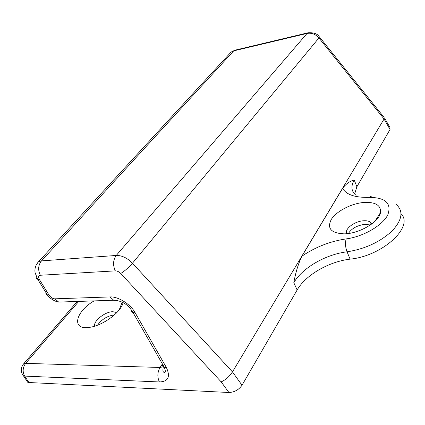 <?xml version="1.0" encoding="UTF-8"?>
<svg xmlns="http://www.w3.org/2000/svg" width="425" height="425" viewBox="0 0 425 425"><rect width="100%" height="100%" fill="white"/><g stroke="black" fill="none" stroke-linecap="round" stroke-linejoin="round"><path stroke-width="0.64" d="M342.603 188.339C346.2 194.666 355.024 197.673 369.075 197.365C385.613 197.513 391.855 203.347 387.797 214.864C382.564 225.478 363.285 236.683 346.194 238.898C330.262 241.251 315.515 246.999 301.962 256.142L342.603 188.339C346.067 183.791 349.945 181.039 354.248 180.083C350.662 186.347 351.273 191.425 356.081 195.325M363.226 202.523C350.869 203.724 336.457 211.299 331.357 219.321C326.745 228.368 331.006 233.208 344.133 233.846C359.141 233.771 379.158 221.967 380.508 212.542C381.055 205.116 375.296 201.774 363.226 202.523M401.067 213.732C414.285 226.631 382.558 256.047 350.104 259.149C328.961 261.556 305.575 275.06 297.144 289.988L293.808 282.71C295.704 272.197 298.424 263.341 301.962 256.142M354.62 194.044L356.883 186.766L354.248 180.083M371.758 223.954L370.377 222.153C368.751 221.011 366.398 220.559 363.317 220.798C354.386 221.34 344.229 229.149 346.71 233.681M370.361 224.958L364.735 224.342C356.979 225.473 351.539 228.517 348.415 233.479M159.417 381.963C168.215 381.602 170.563 376.842 166.467 367.678L135.198 312.816C130.618 304.066 117.704 296.31 110.08 296.937L54.883 298.823C52.944 298.855 50.989 297.606 49.018 295.078L39.334 279.416C38.117 276.792 38.463 275.4 40.359 275.251L115.334 270.874C117.21 270.868 119.016 271.74 120.743 273.482L221.181 381.878L228.91 392.498L28.953 382.516L24.661 376.088L159.417 381.963C157.144 377.071 157.367 372.236 160.087 367.471L162.137 364.294M123.064 302.563C121.375 312.008 102.436 326.023 89.128 327.388C71.108 330.14 75.432 311.753 93.925 300.985M22.865 364.825L23.625 363.864L25.681 363.359L160.087 367.471L163.327 366.701M163.37 366.669L163.742 366.308M94.717 326.145C92.99 321.252 105.188 311.567 112.715 311.727L115.664 312.253L116.556 312.858M114.421 314.904C107.366 315.865 101.734 319.292 97.527 325.183M28.953 382.516L27.721 382.272L26.313 380.163M356.883 186.766L390.038 129.482L389.906 127.399L384.487 117.911M228.91 392.498C234.414 392.259 238.786 389.837 242.027 385.22L297.144 289.988M40.359 275.251C37.788 270.008 38.16 265.221 41.48 260.892L233.702 50.873L234.86 50.203L308.045 32.789M36.162 264.956L38.431 261.864L41.48 260.892L116.243 255.457C121.879 255.367 127.287 257.948 132.467 263.208L232.459 371.907L242.027 385.22M110.08 296.937L113.815 300.369L117.629 300.31M54.883 298.823L58.671 302.074L62.719 301.947M229.266 54.071L231.078 52.089L233.702 50.873L307.052 33.442L308.104 32.773C313.852 32.481 317.587 33.819 319.297 36.789L318.92 37.974L384.072 119.011L384.062 117.374L319.52 37.065M346.194 238.898C345.031 242.675 345.318 246.978 347.044 251.812C325.853 254.331 302.345 267.862 293.808 282.71M369.075 197.365L372.024 195.867M396.18 204.409C403.697 211.044 402.316 219.922 392.036 231.051C379.982 242.064 364.985 248.986 347.044 251.812L350.104 259.149M77.18 301.5L23.625 363.864C20.559 367.864 20.49 371.859 23.428 375.859L24.661 376.088C22.366 371.779 22.706 367.535 25.681 363.359L78.726 301.453M27.721 382.272L22.036 373.697M166.467 367.678L164.284 367.253C162.695 366.562 161.994 365.33 162.175 363.556M221.181 381.878C225.516 379.993 229.277 376.667 232.459 371.907L384.072 119.011L390.038 129.482M120.743 273.482C124.743 271.001 128.648 267.575 132.467 263.208L318.92 37.974C315.531 34.143 311.578 32.635 307.052 33.442L116.243 255.457C113.029 260.073 112.726 265.211 115.334 270.874M135.198 312.816L133.02 312.524C131.559 311.987 130.9 310.978 131.054 309.49M39.334 279.416L37.697 279.283C36.438 278.912 35.971 278.072 36.306 276.76M49.018 295.078L47.382 294.908C45.709 294.328 45.406 293.011 46.474 290.96M374.892 221.319L380.508 212.542M370.377 222.153L371.237 224.336M119.244 309.804L122.203 302.085M163.343 366.711C162.488 370.765 162.934 372.629 164.688 372.3C165.638 372.167 165.506 370.483 164.284 367.253L133.02 312.524C128.552 304.858 122.225 300.757 114.049 300.231L58.671 302.074C53.858 301.325 48.609 297.335 47.382 294.908L37.697 279.283L35.163 272.919C34.738 271.341 34.372 266.22 38.431 261.864L231.078 52.089L234.86 50.203M115.664 312.253L116.216 313.204"/></g></svg>
